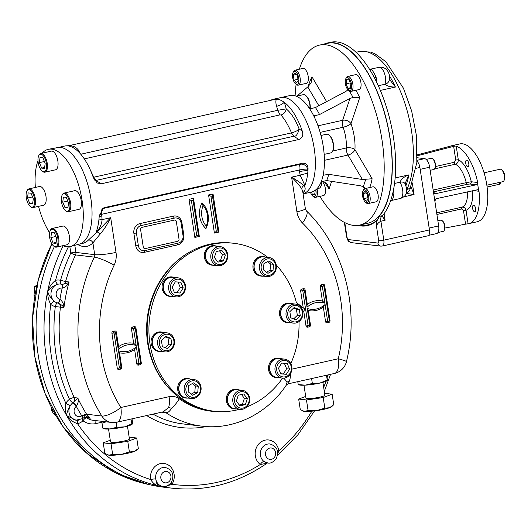 <?xml version="1.0" encoding="UTF-8"?>
<svg xmlns="http://www.w3.org/2000/svg" width="531" height="531" viewBox="0 0 531 531"><rect width="100%" height="100%" fill="white"/><g stroke="black" fill="none" stroke-linecap="round" stroke-linejoin="round"><path stroke-width="0.8" d="M294.055 80.168L293.278 75.117L294.951 72.833L297.387 75.601L298.163 80.652L296.49 82.936L294.055 80.168L297.951 79.292M296.351 74.426L293.278 75.117M295.568 83.832L296.437 84.548A7.66 3.385 -102.6 0 0 297.758 85.179A7.66 3.385 -102.6 0 0 298.289 85.152A7.66 3.385 -102.6 0 0 300.035 77.519A7.66 3.385 -102.6 0 0 295.468 70.185A7.66 3.385 -102.6 0 0 294.937 70.211A7.66 3.385 -102.6 0 0 293.524 71.552L293.046 72.568A6.637 2.934 -102.6 0 0 292.853 78.528A6.637 2.934 -102.6 0 0 295.568 83.832A6.637 2.934 -102.6 0 0 298.9 79.404A6.637 2.934 -102.6 0 0 294.725 71.386A6.637 2.934 -102.6 0 0 293.046 72.568M298.289 85.152L306.327 83.354A7.66 3.385 -102.6 0 0 307.96 75.143A7.66 3.385 -102.6 0 0 302.982 68.413L294.937 70.211M346.59 79.59L348.967 79.876L350.818 84.389L350.301 88.617L347.931 88.338L346.073 83.825L346.59 79.59M350.208 82.902L346.073 83.825M350.407 87.781L347.931 88.338M348.296 90.058L349.166 90.768A7.66 3.385 -102.6 0 0 351.018 91.378A7.66 3.385 -102.6 0 0 352.863 84.323A7.66 3.385 -102.6 0 0 347.666 76.437A7.66 3.385 -102.6 0 0 346.252 77.772L345.774 78.787A6.637 2.934 -102.6 0 0 345.581 84.748A6.637 2.934 -102.6 0 0 348.296 90.058A6.637 2.934 -102.6 0 0 351.502 84.469A6.637 2.934 -102.6 0 0 348.88 78.415A6.637 2.934 -102.6 0 0 345.774 78.787M351.018 91.378L359.056 89.573A7.66 3.385 -102.6 0 0 360.688 81.362A7.66 3.385 -102.6 0 0 355.704 74.632L347.666 76.437M315.228 190.284L314.744 194.598L312.374 194.313L311.451 192.076M314.85 193.762L312.374 194.313M310.469 192.295A6.637 2.934 -102.6 0 0 312.739 196.032L313.609 196.749A7.66 3.385 -102.6 0 0 315.454 197.353A7.66 3.385 -102.6 0 0 317.306 190.297A7.66 3.385 -102.6 0 0 316.994 188.737M312.739 196.032A6.637 2.934 -102.6 0 0 315.832 189.813M315.454 197.353L323.498 195.554A7.66 3.385 -102.6 0 0 325.344 188.498A7.66 3.385 -102.6 0 0 322.138 181.336M367.286 194.021L368.056 199.072L366.39 201.355L363.947 198.587L363.177 193.536L364.843 191.253L367.286 194.021M366.251 192.846L363.177 193.536M367.85 197.711L363.947 198.587M365.467 202.251L366.337 202.968A7.66 3.385 -102.6 0 0 367.658 203.599A7.66 3.385 -102.6 0 0 368.182 203.579A7.66 3.385 -102.6 0 0 369.934 195.939A7.66 3.385 -102.6 0 0 365.361 188.611A7.66 3.385 -102.6 0 0 364.837 188.631A7.66 3.385 -102.6 0 0 363.423 189.972L362.938 190.987A6.637 2.934 -102.6 0 0 362.753 196.948A6.637 2.934 -102.6 0 0 365.467 202.251A6.637 2.934 -102.6 0 0 366.609 202.802A6.637 2.934 -102.6 0 0 368.175 194.512A6.637 2.934 -102.6 0 0 362.938 190.987M368.182 203.579L376.227 201.773A7.66 3.385 -102.6 0 0 377.972 194.14A7.66 3.385 -102.6 0 0 373.406 186.806A7.66 3.385 -102.6 0 0 372.875 186.832L364.837 188.631M437.869 220.783L440.703 220.146A5.741 2.542 77.4 0 1 441.095 220.126A5.741 2.542 77.4 0 1 442.084 220.604A5.741 2.542 77.4 0 1 444.434 225.19A5.741 2.542 77.4 0 1 444.274 230.348A5.741 2.542 77.4 0 1 443.212 231.35L437.969 232.532M442.084 220.604L442.628 221.049A5.104 2.257 77.4 0 1 444.719 225.131A5.104 2.257 77.4 0 1 444.573 229.711L444.274 230.348M426.181 159.439L431.238 158.304A5.741 2.542 77.4 0 1 432.626 158.756A5.741 2.542 77.4 0 1 435.135 164.218A5.741 2.542 77.4 0 1 434.809 168.506A5.741 2.542 77.4 0 1 433.747 169.508L430.15 170.318M432.626 158.756L433.17 159.207A5.104 2.257 77.4 0 1 435.4 164.059A5.104 2.257 77.4 0 1 435.108 167.869L434.809 168.506M487.113 187.018L499.87 184.164L500.879 183.766L500.633 182.179M417.193 157.76L424.614 158.636A8.297 3.671 77.4 0 1 429.672 167.205L433.495 192.195L435.486 193.696L476.334 184.761L469.908 184.005A1.912 1.699 -83.3 0 0 471.296 181.755L466.238 182.644A1.912 0.85 77.4 0 0 467.34 184.277L469.908 184.005M433.495 192.195L438.659 225.927A8.297 3.671 77.4 0 1 436.655 233.574L428.65 235.366M474.641 211.783A3.352 1.48 77.4 0 1 472.643 208.577A3.352 1.48 77.4 0 1 473.406 205.238A3.352 1.48 77.4 0 1 475.584 208.179A3.352 1.48 77.4 0 1 474.873 211.776A3.352 1.48 77.4 0 1 474.641 211.783M467.745 166.727A3.352 1.48 77.4 0 1 465.747 163.521A3.352 1.48 77.4 0 1 466.51 160.183A3.352 1.48 77.4 0 1 468.694 163.123A3.352 1.48 77.4 0 1 467.977 166.721A3.352 1.48 77.4 0 1 467.745 166.727M472.65 190.735A26.158 11.569 77.4 0 1 466.026 210.21C465.388 207.966 464.021 206.964 461.937 207.19A1.912 0.85 77.4 0 0 461.499 208.948L463.463 210.475L466.026 210.21L468.096 223.77L465.561 224.148L463.463 210.475M477.615 189.733L436.25 198.694L434.836 200.944M444.965 228.045L465.561 224.148M434.61 168.865L455.359 164.212C457.377 163.535 458.353 162.041 458.299 159.731A26.158 11.569 77.4 0 1 471.296 181.755L477.668 182.505L477.595 183.607L476.334 184.761M433.17 190.058L466.238 182.644A22.335 9.877 77.4 0 0 455.359 164.212A1.912 0.85 77.4 0 1 454.357 162.287L455.744 160.004L458.299 159.731L456.222 146.171A39.878 17.642 77.4 0 1 477.668 182.505M455.744 160.004L453.653 146.337L417.273 155.775M417.306 154.879L452.113 145.686L456.222 146.171M449.392 146.556A39.878 17.642 77.4 0 1 451.383 145.813L459.76 143.934A39.878 17.642 77.4 0 1 485.692 178.993A39.878 17.642 77.4 0 1 477.203 221.766L468.827 223.637A39.878 17.642 77.4 0 1 468.096 223.77M453.653 146.337L455.445 146.071M451.383 145.813A39.878 17.642 77.4 0 1 452.113 145.686L452.133 145.799M477.097 189.759L478.617 190.284L479.008 191.253A39.878 17.642 77.4 0 1 468.827 223.637M434.471 193.576L434.969 193.722M477.595 183.607L478.617 190.284M429.672 167.205L420.18 169.336L429.167 228.058L438.659 225.927M486.854 185.2L502.824 181.695A6.379 2.821 -102.6 0 0 503.999 180.58L504.45 179.624A5.423 2.396 -102.6 0 0 504.603 174.752A5.423 2.396 -102.6 0 0 502.386 170.418L501.569 169.747A6.379 2.821 -102.6 0 0 500.029 169.243L484.08 172.814M503.999 180.58A6.379 2.821 -102.6 0 0 504.178 174.852A6.379 2.821 -102.6 0 0 501.569 169.747M360.29 224.938A93.795 41.491 -102.6 0 0 378.012 219.21L377.475 220.199M358.206 225.336A94.432 41.77 -102.6 0 0 367.518 225.609M406.799 189.607A7.66 6.04 26.6 0 0 410.549 186.832L416.848 162.486L416.397 135.445L411.651 110.986L403.414 88.166L385.884 61.735L374.866 53.724L370.499 52.045L359.148 51.587L356.029 52.29M416.954 161.285A6.379 2.821 77.4 0 1 419.895 167.464L429.453 229.93A6.379 2.821 77.4 0 1 427.913 235.81L382.267 246.045A6.379 2.821 -102.6 0 0 383.807 240.165A3.83 0.524 171.3 0 1 378.696 240.709A2.555 1.128 -102.6 0 1 377.899 243.065L348.542 239.6A3.83 3.392 -83.3 0 0 351.449 242.654C346.796 239.999 349.279 243.244 346.557 236.793A3.83 0.524 -8.7 0 0 346.989 236.965L344.792 222.608M406.235 193.178A7.66 7.195 -21.2 0 0 410.622 186.68M406.149 193.403L414.074 194.532L403.633 196.875M410.768 186.394L414.074 194.532L412.295 182.91M404.894 183.467A7.66 4.567 -34.1 0 0 399.916 182.246A3.83 1.693 -102.6 0 0 399.916 182.246A7.66 4.56 -34.1 0 1 404.894 183.467C409.633 194.127 404.011 197.28 400.314 198.481A9.571 4.235 -102.6 0 0 402.843 192.122A9.571 4.235 -102.6 0 0 399.916 182.246C401.356 178.967 404.343 176.518 408.877 174.885L395.15 177.965M405.332 183.062L408.877 174.885A77.207 34.15 -102.6 0 1 405.983 185.545M389.17 79.019L395.436 87.038C390.657 87.104 387.152 86.175 384.915 84.263A3.83 1.693 -102.6 0 0 384.915 84.263A7.66 5.907 24.1 0 0 388.785 81.336C389.754 79.949 390.637 74.008 386.475 69.568C384.338 67.556 381.816 66.82 378.922 67.357L369.523 69.369M378.922 67.357A9.571 4.235 -102.6 0 1 384.444 73.338A9.571 4.235 -102.6 0 1 384.922 84.256A7.66 5.901 24 0 0 388.785 81.336M374.461 77.938L376.16 77.572C374.481 73.543 372.908 70.875 371.435 69.568A3.83 3.246 -64.8 0 1 369.589 69.395M384.086 213.668L385.094 220.279L382.36 216.416L382.625 215.5A92.52 40.927 -102.6 0 0 388.991 204.939A92.52 40.927 -102.6 0 0 392.356 194.917A92.52 40.927 -102.6 0 0 374.448 77.871A92.52 40.927 -102.6 0 0 372.012 73.437A92.52 40.927 -102.6 0 0 370.545 70.955A92.52 40.927 -102.6 0 0 367.83 66.667A92.52 40.927 -102.6 0 0 330.674 42.281L327.322 43.031A92.52 40.927 -102.6 0 0 324.083 44.086M393.418 190.244A9.571 4.235 -102.6 0 1 393.869 193.304C393.444 197.499 392.648 199.882 391.466 200.466A3.83 3.432 -105.5 0 0 391.32 200.499L391.38 200.486A9.571 4.235 -102.6 0 0 391.466 200.466M357.854 225.383A94.432 41.77 -102.6 0 0 376.791 220.544L377.183 220.378M378.012 219.21L379.001 216.562L381.663 215.832A6.379 2.821 77.4 0 0 380.906 221.215C378.497 222.482 377.017 224.115 376.466 226.126L378.696 240.709M376.791 220.544L376.466 226.126M379.001 216.562A92.52 40.927 -102.6 0 0 383.893 110.541A92.52 40.927 -102.6 0 0 327.322 43.031M348.343 89.507L345.847 91.432L315.441 107.547L310.628 108.676L308.378 106.923A49.449 21.871 77.4 0 1 314.153 116.714L313.954 115.897L319.569 114.537L349.975 98.427L353.042 97.465L359.719 97.644L350.978 123.71A31.9 14.111 77.4 0 1 354.94 149.629A6.379 3.146 3.6 0 0 346.292 147.97A6.379 2.821 -102.6 0 0 347.958 155.052A6.379 3.378 149.4 0 0 354.94 149.629L372.131 178.755L362.381 179.491L347.958 155.052L324.434 160.322M362.381 179.491L328.716 174.321L323.113 175.27A49.449 21.871 77.4 0 1 320.605 183.142A49.449 21.871 77.4 0 1 320.173 184.031L321.786 181.582L326.618 180.58L360.283 185.75L363.204 186.62L365.401 188.505M323.08 175.761L323.113 175.27A49.449 21.871 77.4 0 0 314.153 116.714M331.636 181.35L329.114 188.857L327.315 184.449L324.653 182.073L322.184 181.257M318.852 105.735L307.754 86.938L311.093 82.955L311.969 76.829A70.636 31.243 77.4 0 0 308.212 86.533M274.832 99.397L276.81 99.091A49.449 21.871 -102.6 0 0 273.399 99.257L289.7 95.6A49.449 21.871 77.4 0 1 308.378 106.923M280.66 97.624A49.449 21.871 77.4 0 1 312.606 140.164A49.449 21.871 77.4 0 1 303.108 193.908A49.449 21.871 77.4 0 0 312.606 140.164A49.449 21.871 77.4 0 0 280.66 97.624M320.173 184.031A49.449 21.871 77.4 0 1 311.332 192.103L303.108 193.948M307.754 86.938L296.968 96.071M359.766 225.058L367.724 223.272A92.202 40.781 -102.6 0 0 387.351 124.387A92.202 40.781 -102.6 0 0 327.395 43.343L319.436 45.128A92.202 40.781 77.4 0 1 382.021 140.098A92.202 40.781 77.4 0 1 359.766 225.058A92.202 40.781 77.4 0 1 353.414 225.363A92.202 40.781 77.4 0 1 319.947 196.344M295.13 95.859A92.202 40.781 77.4 0 1 296.125 84.29M299.351 69.222A92.202 40.781 77.4 0 1 319.436 45.128M103.034 428.431L110.03 428.955A14.676 2.024 171.3 0 1 103.771 428.703L103.034 428.431M130.998 419.059L131.927 424.388A14.676 2.024 -8.7 0 1 124.526 426.864A14.676 2.024 171.3 0 1 110.03 428.955L116.913 427.243L124.526 426.864L131.741 423.917C132.226 424.787 132.445 423.964 132.405 421.455L132.007 418.833M106.187 421.826L101.992 423.174L102.032 421.335M116.17 422.357L116.913 427.243M101.992 423.174L102.749 428.105M298.468 384.623L305.464 385.148A14.676 2.024 171.3 0 1 299.205 384.895L298.468 384.623M326.432 375.251L327.361 380.588A14.676 2.024 -8.7 0 1 319.961 383.057A14.676 2.024 171.3 0 1 305.464 385.148L312.347 383.435L319.961 383.057L327.176 380.11C327.654 380.979 327.879 380.156 327.839 377.654L327.441 375.025M311.604 378.576L312.347 383.435M297.778 381.67L298.183 384.298M179.007 239.069L176.332 221.58A1.912 1.699 96.7 0 0 174.367 220.08L141.983 227.341A1.912 1.699 96.7 0 0 140.596 229.591L143.27 247.081A1.912 1.699 96.7 0 0 145.235 248.581L177.619 241.32A1.912 1.699 96.7 0 0 179.007 239.069M218.606 248.11A8.297 7.348 -83.3 0 1 226.757 258.882A8.297 7.348 -83.3 0 1 214.185 261.697A8.297 7.348 -83.3 0 1 218.606 248.11M217.829 246.789A9.571 8.483 -83.3 0 1 220.385 246.656A9.571 8.483 -83.3 0 1 227.686 257.157A9.571 8.483 -83.3 0 1 218.141 265.666A9.571 8.483 -83.3 0 1 210.767 256.606A9.571 8.483 -83.3 0 1 217.829 246.789M219.489 250.818L222.396 254.654L220.465 260.575L217.272 261.292M217.922 262.155L214.371 257.455L216.296 251.535L221.779 250.307L225.33 254.999L223.405 260.927L217.922 262.155M220.465 260.575L223.405 260.927M222.396 254.654L225.33 254.999M218.141 265.666L212.858 265.042A9.571 8.483 -83.3 0 1 205.484 255.982A9.571 8.483 -83.3 0 1 212.546 246.165A9.571 8.483 -83.3 0 1 215.101 246.032L220.385 246.656M272.728 260.197A8.297 7.348 -83.3 0 1 271.553 274.514A8.297 7.348 -83.3 0 1 261.146 266.562A8.297 7.348 -83.3 0 1 272.728 260.197M272.795 259.068A9.571 8.483 -83.3 0 1 275.801 270.266A9.571 8.483 -83.3 0 1 266.768 276.525A9.571 8.483 -83.3 0 1 259.467 266.031A9.571 8.483 -83.3 0 1 269.011 257.522A9.571 8.483 -83.3 0 1 272.795 259.068M267.544 261.644L270.591 263.973L270.08 270.213L266.469 272.191M263.422 269.867L263.94 263.628L268.991 260.854L273.525 264.319L273.014 270.558L267.963 273.332L263.422 269.867M270.08 270.213L273.014 270.558M270.591 263.973L273.525 264.319M266.768 276.525L261.484 275.908A9.571 8.483 -83.3 0 1 257.694 274.354A9.571 8.483 -83.3 0 1 254.694 263.157A9.571 8.483 -83.3 0 1 263.728 256.898L269.011 257.522M302.318 312.049A8.297 7.348 -83.3 0 1 292.501 321.52A8.297 7.348 -83.3 0 1 290.351 307.456A8.297 7.348 -83.3 0 1 302.318 312.049M302.849 311.73A9.571 8.483 -83.3 0 1 293.351 323.113A9.571 8.483 -83.3 0 1 286.05 312.613A9.571 8.483 -83.3 0 1 295.594 304.104A9.571 8.483 -83.3 0 1 302.849 311.73M293.543 308.099L296.398 309.201L297.34 315.334L293.636 318.905M289.84 311.677L294.121 307.542L299.331 309.546L300.274 315.68L295.993 319.808L290.782 317.803L289.84 311.677M297.34 315.334L300.274 315.68M296.398 309.201L299.331 309.546M293.351 323.113L288.067 322.49A9.571 8.483 -83.3 0 1 280.813 314.863A9.571 8.483 -83.3 0 1 290.304 303.48L295.594 304.104M290.032 373.28A8.297 7.348 -83.3 0 1 277.335 372.364A8.297 7.348 -83.3 0 1 284.702 360.423A8.297 7.348 -83.3 0 1 290.032 373.28M290.371 373.917A9.571 8.483 -83.3 0 1 282.313 378.125A9.571 8.483 -83.3 0 1 275.012 367.625A9.571 8.483 -83.3 0 1 284.556 359.115A9.571 8.483 -83.3 0 1 290.371 373.917M284.357 363.277L286.621 368.746L283.415 373.95L280.753 373.758M281.695 363.085L287.238 363.483L289.561 369.091L286.348 374.295L280.813 373.897L278.483 368.288L281.695 363.085M283.415 373.95L286.348 374.295M286.621 368.746L289.561 369.091M282.313 378.125L277.029 377.501A9.571 8.483 -83.3 0 1 271.215 362.7A9.571 8.483 -83.3 0 1 279.273 358.491L284.556 359.115M188.956 395.94A8.297 7.348 -83.3 0 1 190.131 381.623A8.297 7.348 -83.3 0 1 200.545 389.575A8.297 7.348 -83.3 0 1 188.956 395.94M187.715 396.929A9.571 8.483 -83.3 0 1 184.715 385.738A9.571 8.483 -83.3 0 1 193.742 379.473A9.571 8.483 -83.3 0 1 201.043 389.973A9.571 8.483 -83.3 0 1 191.499 398.482A9.571 8.483 -83.3 0 1 187.715 396.929M192.282 383.601L195.328 385.924L194.811 392.163L191.206 394.148M194.811 392.163L197.751 392.515L192.7 395.283L188.16 391.818L188.671 385.579L193.722 382.805L198.262 386.269L197.751 392.515M195.328 385.924L198.262 386.269M191.499 398.482L186.215 397.858A9.571 8.483 -83.3 0 1 182.432 396.305A9.571 8.483 -83.3 0 1 179.432 385.114A9.571 8.483 -83.3 0 1 188.459 378.849L193.742 379.473M171.652 282.857A8.297 7.348 -83.3 0 1 184.357 283.773A8.297 7.348 -83.3 0 1 176.982 295.714A8.297 7.348 -83.3 0 1 171.652 282.857M170.139 282.08A9.571 8.483 -83.3 0 1 178.197 277.872A9.571 8.483 -83.3 0 1 185.498 288.373A9.571 8.483 -83.3 0 1 175.953 296.882A9.571 8.483 -83.3 0 1 170.139 282.08M177.998 282.034L180.268 287.503L177.055 292.707L174.394 292.515M179.989 293.052L174.453 292.654L172.13 287.045L175.336 281.842L180.879 282.246L183.202 287.848L179.989 293.052L177.055 292.707M180.268 287.503L183.202 287.848M175.953 296.882L170.67 296.258A9.571 8.483 -83.3 0 1 164.856 281.457A9.571 8.483 -83.3 0 1 172.914 277.248L178.197 277.872M159.373 344.088A8.297 7.348 -83.3 0 1 169.183 334.616A8.297 7.348 -83.3 0 1 171.334 348.681A8.297 7.348 -83.3 0 1 159.373 344.088M157.667 344.274A9.571 8.483 -83.3 0 1 167.165 332.891A9.571 8.483 -83.3 0 1 174.467 343.384A9.571 8.483 -83.3 0 1 164.922 351.9A9.571 8.483 -83.3 0 1 157.667 344.274M165.114 336.886L167.969 337.988L168.911 344.121L165.207 347.692M171.845 344.466L167.57 348.595L162.353 346.59L161.411 340.464L165.692 336.329L170.909 338.333L171.845 344.466L168.911 344.121M167.969 337.988L170.909 338.333M164.922 351.9L159.639 351.276A9.571 8.483 -83.3 0 1 152.384 343.65A9.571 8.483 -83.3 0 1 161.882 332.267L167.165 332.891M243.079 408.034A8.297 7.348 -83.3 0 1 234.928 397.261A8.297 7.348 -83.3 0 1 247.499 394.44A8.297 7.348 -83.3 0 1 243.079 408.034M242.68 409.209A9.571 8.483 -83.3 0 1 240.125 409.348A9.571 8.483 -83.3 0 1 232.824 398.847A9.571 8.483 -83.3 0 1 242.368 390.338A9.571 8.483 -83.3 0 1 249.743 399.392A9.571 8.483 -83.3 0 1 242.68 409.209M241.479 394.5L244.379 398.336L242.455 404.257L239.262 404.974M244.379 398.336L247.32 398.681L245.388 404.602L239.906 405.837L236.355 401.137L238.286 395.217L243.762 393.982L247.32 398.681M242.455 404.257L245.388 404.602M240.125 409.348L234.841 408.724A9.571 8.483 -83.3 0 1 227.467 399.664A9.571 8.483 -83.3 0 1 234.529 389.847A9.571 8.483 -83.3 0 1 237.085 389.714L242.368 390.338M29.066 189.627A8.934 3.949 77.4 0 1 34.688 200.419A8.934 3.949 77.4 0 1 30.201 206.38A8.934 3.949 77.4 0 1 26.55 199.238A8.934 3.949 77.4 0 1 26.802 191.213A8.934 3.949 77.4 0 1 29.066 189.627M26.802 191.213L27.108 190.576A9.571 4.235 77.4 0 1 28.873 188.903A9.571 4.235 77.4 0 1 29.53 188.877A9.571 4.235 77.4 0 1 35.245 198.043A9.571 4.235 77.4 0 1 33.055 207.581A9.571 4.235 77.4 0 1 30.745 206.825L30.201 206.38M32.544 196.908L27.526 198.03L28.15 192.892L31.037 193.231L33.287 198.713L32.657 203.851L29.776 203.512L27.526 198.03M32.783 202.835L29.776 203.512M28.873 188.903L39.48 186.527A9.571 4.235 77.4 0 1 40.137 186.494A9.571 4.235 77.4 0 1 45.852 195.66A9.571 4.235 77.4 0 1 43.668 205.205L33.055 207.581M52.416 229.186A8.934 3.949 77.4 0 1 58.038 239.979A8.934 3.949 77.4 0 1 53.551 245.939A8.934 3.949 77.4 0 1 49.901 238.797A8.934 3.949 77.4 0 1 50.153 230.773A8.934 3.949 77.4 0 1 52.416 229.186M50.153 230.773L50.458 230.135A9.571 4.235 77.4 0 1 52.217 228.469A9.571 4.235 77.4 0 1 52.881 228.436A9.571 4.235 77.4 0 1 58.596 237.603A9.571 4.235 77.4 0 1 56.405 247.147A9.571 4.235 77.4 0 1 54.096 246.384L53.551 245.939M55.894 236.468L50.876 237.589L51.5 232.452L54.381 232.79L56.638 238.273L56.007 243.41L53.127 243.072L50.876 237.589M56.133 242.395L53.127 243.072M52.217 228.469L62.831 226.087A9.571 4.235 77.4 0 1 63.488 226.06A9.571 4.235 77.4 0 1 69.203 235.226A9.571 4.235 77.4 0 1 67.019 244.764L56.405 247.147M316.961 188.744L318.952 188.293A9.571 4.235 -102.6 0 0 320.717 186.627L321.023 185.989A8.934 3.949 -102.6 0 0 321.74 181.622M320.717 186.627A9.571 4.235 -102.6 0 0 321.487 181.861M310.19 108.55A8.934 3.949 -102.6 0 0 306.148 95.859L305.604 95.414A9.571 4.235 -102.6 0 0 303.958 94.624A9.571 4.235 -102.6 0 0 303.294 94.651L296.232 96.237M309.985 108.457A9.571 4.235 -102.6 0 0 305.604 95.414M324.169 154.388L330.833 152.895A9.571 4.235 -102.6 0 0 332.598 151.222L332.897 150.585A8.934 3.949 -102.6 0 0 333.408 143.914A8.934 3.949 -102.6 0 0 329.499 135.418L328.954 134.974A9.571 4.235 -102.6 0 0 326.645 134.217L320.989 135.485M332.598 151.222A9.571 4.235 -102.6 0 0 333.143 144.074A9.571 4.235 -102.6 0 0 328.954 134.974M64.297 193.782A8.934 3.949 77.4 0 1 69.919 204.574A8.934 3.949 77.4 0 1 65.432 210.535A8.934 3.949 77.4 0 1 61.775 203.393A8.934 3.949 77.4 0 1 62.034 195.375A8.934 3.949 77.4 0 1 64.297 193.782M62.034 195.375L62.333 194.738A9.571 4.235 77.4 0 1 64.098 193.065A9.571 4.235 77.4 0 1 64.755 193.032A9.571 4.235 77.4 0 1 70.47 202.198A9.571 4.235 77.4 0 1 68.287 211.743A9.571 4.235 77.4 0 1 65.977 210.986L65.432 210.535M67.776 201.063L62.751 202.185L63.381 197.047L66.262 197.386L68.512 202.869L67.888 208.006L65.008 207.667L62.751 202.185M68.014 206.997L65.008 207.667M64.098 193.065L74.712 190.689A9.571 4.235 77.4 0 1 75.369 190.656A9.571 4.235 77.4 0 1 81.084 199.822A9.571 4.235 77.4 0 1 78.893 209.367L68.287 211.743M40.947 154.222A8.934 3.949 77.4 0 1 46.569 165.015A8.934 3.949 77.4 0 1 42.082 170.975A8.934 3.949 77.4 0 1 38.431 163.833A8.934 3.949 77.4 0 1 38.683 155.809A8.934 3.949 77.4 0 1 40.947 154.222M38.683 155.809L38.982 155.171A9.571 4.235 77.4 0 1 40.748 153.505A9.571 4.235 77.4 0 1 41.411 153.472A9.571 4.235 77.4 0 1 47.12 162.639A9.571 4.235 77.4 0 1 44.936 172.183A9.571 4.235 77.4 0 1 42.626 171.42L42.082 170.975M44.425 161.504L39.4 162.625L40.031 157.488L42.911 157.826L45.168 163.309L44.538 168.446L41.657 168.108L39.4 162.625M44.664 167.431L41.657 168.108M40.748 153.505L51.361 151.123A9.571 4.235 77.4 0 1 52.018 151.096A9.571 4.235 77.4 0 1 57.733 160.262A9.571 4.235 77.4 0 1 55.543 169.801L44.936 172.183M292.136 303.692A9.797 8.682 96.7 0 0 290.331 303.254L289.335 303.141A9.797 8.682 96.7 0 0 280.096 309.546A9.797 8.682 96.7 0 0 283.162 321.003A9.797 8.682 96.7 0 0 287.039 322.589L288.041 322.709A9.797 8.682 96.7 0 0 289.893 322.702M290.331 303.254A9.797 8.682 96.7 0 0 281.091 309.666A9.797 8.682 96.7 0 0 284.165 321.122A9.797 8.682 96.7 0 0 288.041 322.709M163.707 332.479A9.797 8.682 96.7 0 0 161.909 332.041L160.906 331.928A9.797 8.682 96.7 0 0 151.143 340.637A9.797 8.682 96.7 0 0 158.61 351.376L159.612 351.495A9.797 8.682 96.7 0 0 161.464 351.489M161.909 332.041A9.797 8.682 96.7 0 0 152.138 340.749A9.797 8.682 96.7 0 0 159.612 351.495M174.745 277.467A9.797 8.682 96.7 0 0 172.94 277.029L171.944 276.91A9.797 8.682 96.7 0 0 162.174 285.618A9.797 8.682 96.7 0 0 169.648 296.364L170.643 296.484A9.797 8.682 96.7 0 0 172.502 296.477M172.94 277.029A9.797 8.682 96.7 0 0 163.17 285.738A9.797 8.682 96.7 0 0 170.643 296.484M265.56 257.11A9.797 8.682 96.7 0 0 263.754 256.672L262.752 256.553A9.797 8.682 96.7 0 0 252.988 265.268A9.797 8.682 96.7 0 0 260.455 276.007L261.458 276.127A9.797 8.682 96.7 0 0 263.316 276.12M263.754 256.672A9.797 8.682 96.7 0 0 253.984 265.381A9.797 8.682 96.7 0 0 261.458 276.127M216.933 246.245A9.797 8.682 96.7 0 0 215.128 245.807L214.126 245.694A9.797 8.682 96.7 0 0 204.362 254.402A9.797 8.682 96.7 0 0 211.836 265.142L212.831 265.261A9.797 8.682 96.7 0 0 214.69 265.254M215.128 245.807A9.797 8.682 96.7 0 0 205.358 254.522A9.797 8.682 96.7 0 0 212.831 265.261M281.105 358.71A9.797 8.682 96.7 0 0 279.299 358.272L278.304 358.153A9.797 8.682 96.7 0 0 268.58 369.802A9.797 8.682 96.7 0 0 276.007 377.607L277.003 377.727A9.797 8.682 96.7 0 0 278.861 377.72M279.299 358.272A9.797 8.682 96.7 0 0 269.582 369.921A9.797 8.682 96.7 0 0 277.003 377.727M238.917 389.927A9.797 8.682 96.7 0 0 237.111 389.488L236.116 389.369A9.797 8.682 96.7 0 0 227.865 393.677A9.797 8.682 96.7 0 0 233.819 408.824L234.815 408.943A9.797 8.682 96.7 0 0 236.673 408.936M237.111 389.488A9.797 8.682 96.7 0 0 228.868 393.796A9.797 8.682 96.7 0 0 234.815 408.943M190.29 379.061A9.797 8.682 96.7 0 0 188.485 378.623L187.489 378.51A9.797 8.682 96.7 0 0 184.874 378.643A9.797 8.682 96.7 0 0 177.646 388.692A9.797 8.682 96.7 0 0 185.193 397.965L186.189 398.077A9.797 8.682 96.7 0 0 188.047 398.071M188.485 378.623A9.797 8.682 96.7 0 0 185.87 378.762A9.797 8.682 96.7 0 0 178.642 388.811A9.797 8.682 96.7 0 0 186.189 398.077M37.031 285.081L34.747 286.521L34.024 295.336L34.86 296.072M34.747 286.521L36.652 286.747M34.024 295.336L34.966 295.442M51.799 408.153L51.348 410.29L53.538 413.569L56.717 416.961M51.348 410.29L53.034 410.49M303.095 411.08A14.676 2.024 -8.7 0 0 303.214 411.133A14.676 2.024 -8.7 0 0 304.382 411.372A14.676 2.024 -8.7 0 0 316.649 410.622L324.826 408.133L329.492 407.748L333.767 404.795L332.147 394.208L324.58 393.312M305.69 396.425L298.668 399.046L300.287 409.633L304.382 411.372L308.08 410.549L316.649 410.622A14.676 2.024 -8.7 0 0 329.492 407.748A14.676 2.024 171.3 0 0 331.377 406.826L332.16 406.215M303.978 385.221L305.942 398.071A9.571 1.321 -8.7 0 0 319.808 397.148A9.571 1.321 -8.7 0 0 324.866 395.177L322.901 382.327M324.826 408.133L323.2 397.546L332.147 394.208M308.08 410.549L306.46 399.962L323.2 397.546M298.668 399.046L306.46 399.962M107.66 454.888A14.676 2.024 -8.7 0 0 107.78 454.934A14.676 2.024 -8.7 0 0 108.948 455.18A14.676 2.024 -8.7 0 0 121.214 454.43L129.391 451.941L134.058 451.549L138.332 448.602L136.713 438.015L129.146 437.119M110.256 440.226L103.233 442.854L104.853 453.434L108.948 455.18L112.645 454.357L121.214 454.43A14.676 2.024 -8.7 0 0 134.058 451.549A14.676 2.024 171.3 0 0 135.943 450.627L136.726 450.022M108.543 429.028L110.514 441.878A9.571 1.321 -8.7 0 0 124.373 440.949A9.571 1.321 -8.7 0 0 129.431 438.984L127.467 426.134M129.391 451.941L127.772 441.354L136.713 438.015M112.645 454.357L111.025 443.77L127.772 441.354M103.233 442.854L111.025 443.77M42.188 153.18A49.828 22.043 77.4 0 1 48.66 149.244L57.673 147.591A49.476 21.884 77.4 0 1 90.887 198.627A49.476 21.884 77.4 0 1 79.311 244.127L70.457 246.477A49.828 22.043 77.4 0 1 66.654 246.729A49.828 22.043 77.4 0 1 62.923 245.687M49.589 232.697A49.828 22.043 77.4 0 1 38.544 206.353M35.358 187.45A49.828 22.043 77.4 0 1 37.986 160.701M48.66 149.244A49.828 22.043 77.4 0 1 82.113 200.652A49.828 22.043 77.4 0 1 70.457 246.477M239.64 409.288A84.542 74.924 -83.3 0 1 214.066 411.22L212.3 411.007A84.542 74.924 -83.3 0 1 147.804 318.268A84.542 74.924 -83.3 0 1 232.12 243.092L233.879 243.298A84.542 74.924 -83.3 0 1 267.823 257.376M298.98 321.56A84.542 74.924 -83.3 0 1 290.789 363.596M282.565 378.152A84.542 74.924 -83.3 0 1 246.756 406.938M214.066 411.22A84.542 74.924 -83.3 0 1 149.569 318.481A84.542 74.924 -83.3 0 1 233.879 243.298M276.246 265.042A84.542 74.924 -83.3 0 1 296.338 302.537L304.94 309.108L302.922 312.374M188.08 252.975A83.745 74.214 96.7 0 0 171.772 391.141M162.174 278.31A82.949 73.51 96.7 0 0 152.477 360.476M57.706 412.793A165.758 146.895 -83.3 0 1 38.172 354.967A165.758 146.895 -83.3 0 1 54.381 246.603A165.891 147.014 96.7 0 0 163.946 487.219L171.871 488.155C206.181 491.819 238.18 483.329 267.856 462.68M140.403 363.304A1.593 0.704 -102.6 0 0 140.124 364.731A1.593 1.414 96.7 0 0 141.279 362.859L140.589 363.065M113.07 331.377A1.593 1.414 96.7 0 0 111.915 333.256L114.046 333.03A1.593 0.704 77.4 0 1 113.07 331.377L114.749 331.005A1.593 0.704 -102.6 0 0 115.718 332.652L114.046 333.03L119.402 368.01L121.075 367.638L118.493 350.772A21.691 19.222 96.7 0 0 122.017 351.568A21.691 19.222 96.7 0 0 136.361 346.763L138.943 363.629L140.615 363.257L135.266 328.271L133.586 328.649L136.168 345.515A21.691 19.222 96.7 0 0 132.644 344.712A21.691 19.222 96.7 0 0 118.3 349.517L115.532 332.559L116.382 332.253A1.593 1.414 96.7 0 0 114.749 331.005M304.276 290.284L305.119 289.953A1.593 1.414 96.7 0 0 303.48 288.698A1.593 0.704 -102.6 0 0 304.455 290.351L302.776 290.722L308.133 325.709L309.805 325.33L307.23 308.465A21.691 19.222 96.7 0 0 310.748 309.268A21.691 19.222 96.7 0 0 325.098 304.462L327.673 321.328L329.353 320.95L323.996 285.97L322.324 286.342L324.906 303.208A21.691 19.222 96.7 0 0 321.381 302.411A21.691 19.222 96.7 0 0 307.037 307.217L304.455 290.351M62.333 288.147C65.505 287.231 67.762 285.174 69.096 281.981C67.424 283.441 64.901 284.198 61.523 284.244A3.83 1.62 103.7 0 1 61.616 284.258L61.616 284.258A3.83 1.62 103.7 0 1 62.333 288.147L62.187 288.127A3.83 1.772 100.2 0 0 61.105 284.151L61.941 284.311M61.523 284.244L61.052 284.145A3.83 1.772 100.2 0 1 61.105 284.151L60.607 284.072A9.571 8.483 96.7 0 0 57.952 284.231C53.339 285.724 49.914 288.087 47.677 291.313A165.891 147.014 96.7 0 0 66.694 415.627A165.891 147.014 96.7 0 0 158.716 485.918A165.891 147.014 96.7 0 0 171.871 488.155M69.833 246.623L70.802 252.982A156.645 138.817 96.7 0 0 60.574 280.295A13.401 11.874 96.7 0 0 55.576 280.288A3.83 1.686 -103.4 0 0 57.952 284.231A9.571 8.483 -83.3 0 0 51.195 291.731A9.571 8.483 -83.3 0 0 54.494 301.469C50.83 298.249 48.553 294.864 47.677 291.313C47.465 295.833 48.48 300.201 50.737 304.416A3.83 1.56 128.1 0 1 54.494 301.469A9.571 8.483 96.7 0 0 57.295 302.882A9.571 8.483 96.7 0 0 57.76 302.989L57.295 302.882A3.83 1.759 -75 0 0 59.93 299.365L60.069 299.411C62.638 301.522 63.939 304.25 63.959 307.588A152.815 135.425 -83.3 0 1 69.096 281.981L65.578 281.563A3.83 3.392 -83.3 0 1 61.908 284.311M76.411 406.188C78.223 403.374 78.688 400.653 77.805 398.031C77.201 399.093 75.608 400.639 73.019 402.684L73.019 402.684A3.83 1.241 55.4 0 1 76.411 406.188L76.291 406.288A3.83 1.321 51.3 0 0 72.614 402.983L73.019 402.684A9.571 8.483 96.7 0 0 72.614 402.983A9.571 8.483 96.7 0 0 70.417 405.518A3.83 0.803 31.1 0 1 65.857 403.228A162.068 143.622 96.7 0 1 50.737 304.416A13.401 11.874 96.7 0 0 55.31 306.546L63.959 307.588C62.93 305.843 60.866 304.309 57.766 302.989A3.83 1.626 -78.7 0 0 60.069 299.411M85.776 417.313A3.83 3.392 -83.3 0 1 86.692 417.784L90.217 418.202L86.792 417.379L84.648 417.353A3.83 0.352 -100 0 1 84.602 417.406L82.126 418.76A3.83 1.407 -124.3 0 0 81.728 415.806L83.852 415.056L90.217 418.202A15.95 14.138 -83.3 0 1 86.573 414.22A152.815 135.425 -83.3 0 1 77.805 398.031L74.28 397.619A3.83 1.016 155 0 0 69.501 399.259A13.401 11.874 96.7 0 0 65.857 403.228C64.968 407.934 65.247 412.069 66.694 415.627C66.647 413.098 67.888 409.726 70.417 405.518A9.571 8.483 -83.3 0 0 76.285 420.227A9.571 8.483 -83.3 0 0 78.741 420.114M83.062 418.043A3.83 0.87 -130.3 0 0 82.033 415.574M86.792 417.379L84.602 417.406A3.83 0.352 -100 0 1 83.852 415.056A3.83 1.188 148 0 1 86.573 414.22L101.839 416.025A15.95 14.138 96.7 0 0 111.636 422.47A15.95 15.95 0 0 0 116.999 422.191L163.13 411.857L168.573 407.582L171.493 408.186C169.834 411.306 167.975 412.806 165.918 412.687A6.379 5.655 96.7 0 0 163.648 411.837L163.136 411.85M68.399 246.796A162.068 143.622 96.7 0 0 55.576 280.288C51.885 283.242 49.25 286.913 47.677 291.313A165.891 147.014 96.7 0 1 63.182 245.8M78.236 420.227A3.83 1.699 -101.9 0 0 77.519 423.658C73.165 422.298 69.554 419.616 66.694 415.627L75.946 420.187L82.126 418.76M170.803 483.183A3.83 0.843 32.3 0 0 171.991 484.299L165.38 486.403M162.745 486.423L162.997 486.462A9.571 8.483 -83.3 0 1 155.762 478.942C156.459 483.363 157.441 485.686 158.716 485.918C155.603 485.341 152.915 483.217 150.658 479.533A3.83 0.544 170.7 0 1 155.762 478.942A9.571 8.483 96.7 0 1 155.749 478.836A9.571 8.483 96.7 0 1 165.241 467.453C172.416 469.796 174.52 474.681 171.559 482.115C168.513 485.712 165.659 487.159 162.997 486.462M82.039 418.813A3.83 1.235 -132.5 0 0 83.009 420.784A13.401 11.874 96.7 0 1 77.519 423.658A162.068 143.622 96.7 0 0 150.658 479.533A13.401 11.874 96.7 0 1 164.995 463.623A13.401 11.874 96.7 0 1 171.991 484.299A162.068 143.622 96.7 0 0 260.309 464.499L266.98 463.251M277.514 451.138A3.83 0.504 -8.1 0 1 278.815 450.806L277.746 453.64M311.823 411.206A162.068 143.622 96.7 0 1 278.815 450.806A13.401 11.874 96.7 0 0 260.721 442.164A13.401 11.874 96.7 0 0 260.309 464.499A3.83 1.58 126.7 0 1 264 461.499L267.704 462.992A9.571 8.483 -83.3 0 1 264 461.499A9.571 8.483 96.7 0 1 260.449 455.366A9.571 8.483 96.7 0 1 269.947 443.982C277.116 446.325 279.22 451.217 276.266 458.651C273.219 462.242 270.365 463.689 267.704 462.992M302.77 191.731L301.781 188.97C299.962 185.89 296.57 181.954 291.612 177.162L296.922 211.842A19.78 17.53 96.7 0 0 302.451 222.98A136.865 121.287 96.7 0 1 338.287 358.757L291.904 369.151M301.781 188.97A3.83 3.339 144.7 0 1 303.851 185.618C301.469 183.441 297.393 180.626 291.612 177.162L300.194 175.237L304.907 185.385A49.449 21.871 -102.6 0 0 307.688 173.471A6.379 1.254 -15.8 0 0 300.194 175.237L299.185 170.033L101.514 214.338L101.76 215.918A6.379 0.876 -8.7 0 0 99.164 216.668M304.907 185.385L303.851 185.618C305.604 187.742 305.597 189.813 303.832 191.837A3.83 3.299 -135.5 0 0 302.849 192.242M61.324 284.191A3.83 1.766 -76.2 0 1 60.574 280.295L65.578 281.563A152.815 135.425 96.7 0 1 75.555 254.92A3.83 3.392 96.7 0 0 75.913 252.444A3.83 0.524 171.3 0 0 70.802 252.982A3.83 0.631 -154.6 0 0 75.555 254.92L94.339 257.137A3.83 3.392 96.7 0 0 94.704 254.661L92.905 242.886A3.83 3.299 44.5 0 0 88.292 240.151L97.127 231.954L110.694 217.71C107.401 224.354 103.857 229.85 100.054 234.191L92.905 242.886A53.279 23.57 77.4 0 1 77.738 244.545M100.054 234.191A3.83 1.46 48 0 0 97.127 231.954L96.071 232.193C99.576 228.961 101.587 224.772 102.111 219.635L110.694 217.71L116.004 252.398A19.78 17.53 96.7 0 1 114.132 265.195A136.865 121.287 96.7 0 0 120.849 407.496A15.95 7.056 77.4 0 1 116.999 422.191M307.688 173.471A49.449 21.871 -102.6 0 0 307.947 170.71A6.379 0.876 -8.7 0 0 299.424 171.613M308.053 168.958A49.449 21.871 -102.6 0 1 307.947 170.71L307.701 169.13L308.053 168.958C308.086 165.041 306.234 163.13 302.504 163.229L104.839 207.535L103.658 207.96L99.217 215.765A49.449 21.871 77.4 0 1 99.111 217.518A49.449 21.871 77.4 0 1 98.852 220.285A49.449 21.871 77.4 0 1 98.461 223.159A49.449 21.871 77.4 0 1 96.071 232.193M98.879 220.04A6.379 0.491 178.3 0 1 102.111 219.635L101.76 215.918M174.566 218.068L141.06 225.582A6.379 5.655 96.7 0 0 136.434 233.082L138.345 245.574A6.379 5.655 96.7 0 0 143.184 250.659A6.379 5.655 96.7 0 0 144.89 250.572L178.389 243.059A6.379 5.655 96.7 0 0 183.016 235.558L181.104 223.066A6.379 5.655 96.7 0 0 176.272 217.982A6.379 5.655 96.7 0 0 174.566 218.068A1.912 0.85 77.4 0 1 173.398 216.09L139.899 223.604A8.297 7.348 96.7 0 0 133.878 233.348L135.79 245.846A8.297 7.348 96.7 0 0 144.293 252.338L177.799 244.831A8.297 7.348 96.7 0 0 183.812 235.08L181.901 222.589A8.297 7.348 96.7 0 0 173.398 216.09M93.244 177.334L291.512 132.896C288.214 125.057 284.669 119.103 280.892 115.028C283.939 114.032 285.698 111.975 286.169 108.862C291.194 112.99 295.528 119.714 299.159 129.046C297.533 130.699 294.984 131.987 291.512 132.896M89.752 168.712L93.735 177.228M274.866 99.39L67.975 145.899A49.449 21.871 77.4 0 1 70.51 146.49A49.449 21.871 77.4 0 1 75.322 149.072A49.449 21.871 77.4 0 1 93.41 177.805L97.226 182.989L101.209 183.799L298.873 139.494C302.385 137.934 303.513 135.106 302.245 130.998L299.159 129.046C297.692 134.356 295.893 136.759 293.769 136.261L94.87 180.693M80.778 154.229L277.74 110.302L286.169 108.862A17.55 7.759 -102.6 0 0 284.158 102.257A49.449 21.871 -102.6 0 0 276.81 99.091C275.669 99.808 275.569 102.217 276.512 106.333A6.379 2.064 157.6 0 0 284.158 102.257A49.449 21.871 -102.6 0 1 302.245 130.998M280.892 115.028L280.023 114.875L84.296 158.902M57.972 147.545L64.563 146.065A49.449 21.871 77.4 0 1 66.886 145.826A49.449 21.871 77.4 0 1 67.975 145.899C72.535 145.335 76.159 146.914 78.84 150.645A11.164 4.938 77.4 0 1 79.657 152.974M77.519 150.864A6.379 2.064 157.6 0 0 78.84 150.645M273.399 99.257A49.449 21.871 -102.6 0 0 270.611 100.346M289.574 380.462L288.306 383.794L286.242 385.201L287.019 382.287L289.574 380.462A15.95 7.056 -102.6 0 0 290.444 373.804M205.942 228.615A20.736 18.379 96.7 0 0 201.986 202.796A20.39 18.067 96.7 0 0 205.942 228.615L206.26 226.1A19.143 16.965 96.7 0 0 203.107 205.484A18.797 16.653 96.7 0 0 206.26 226.1L205.982 226.359M201.986 202.796L202.855 205.318M212.619 195.926L210.94 196.297L216.296 231.284L217.969 230.905L212.407 195.687L213.037 193.961L208.57 194.963L210.94 196.297M208.57 194.963L214.405 233.069L216.296 231.284M214.405 233.069L218.872 232.067L217.823 230.939M189.029 199.344L193.496 198.342L199.324 236.448L194.857 237.45L189.029 199.344L191.399 200.678L193.072 200.306L198.428 235.286L196.749 235.664L191.399 200.678M194.857 237.45L196.749 235.664M193.496 198.342L193.072 200.306M199.324 236.448L198.282 235.319M303.725 311.073L306.002 325.934A1.593 1.414 96.7 0 0 307.635 327.182L309.314 326.804A1.593 1.414 96.7 0 0 310.469 324.932L308.265 310.509L307.349 309.281M306.852 306.009L307.323 304.376L305.119 289.953M308.265 310.509A23.291 20.636 96.7 0 0 323.339 307.13L324.401 305.06M324.906 303.208L322.403 300.991A23.291 20.636 96.7 0 0 307.323 304.376M141.279 362.859L135.929 327.873A1.593 1.414 96.7 0 0 134.29 326.625L132.617 326.996A1.593 1.414 96.7 0 0 131.462 328.875L133.666 343.298L136.168 345.515M135.664 347.367L134.608 349.431L136.812 363.854A1.593 1.414 96.7 0 0 138.445 365.109L140.124 364.731M133.666 343.298A23.291 20.636 96.7 0 0 118.592 346.677L118.121 348.316M118.619 351.588L119.528 352.816A23.291 20.636 96.7 0 0 134.608 349.431M51.839 243.848A165.46 146.629 96.7 0 0 34.475 354.442A165.46 146.629 96.7 0 0 148.434 484.431L115.824 472.948L86.706 453.169L62.678 426.174L45.055 393.444L34.82 356.792L32.524 318.222L38.298 279.864L51.826 243.822M499.591 182.345L499.87 184.164M424.614 158.636L417.034 160.335M467.532 191.85A22.335 9.877 77.4 0 1 461.937 207.19L436.661 212.858M461.499 208.948L436.907 214.464M454.357 162.287L435.466 166.522M467.34 184.277L433.449 191.87M479.008 191.253L473.333 190.583M406.799 189.527A77.207 34.15 -102.6 0 0 404.164 101.109A77.207 34.15 -102.6 0 0 359.148 51.587M380.349 90.423L395.436 87.038A77.207 34.15 -102.6 0 0 389.502 75.926M371.435 69.568A9.571 4.235 -102.6 0 0 369.988 69.362M376.705 82.351A9.571 4.235 -102.6 0 0 376.16 77.572M391.354 200.492A9.571 4.235 -102.6 0 0 391.38 200.486L400.314 198.481M382.512 215.639L381.663 215.832M385.094 220.279L380.906 221.215L383.807 240.165L429.453 229.93M346.989 236.965A2.555 1.128 -102.6 0 0 348.542 239.6M351.449 242.654L380.8 246.118A3.83 3.392 -83.3 0 1 377.899 243.065M419.895 167.464L416.118 168.307M399.916 182.246L394.546 183.447M384.922 84.256L378.298 85.743M323.883 175.33L323.306 174.341M314.306 117.019L314.757 115.672M329.114 188.857A70.636 31.243 77.4 0 1 324.547 182.02M363.277 186.653L364.512 188.744M372.131 178.755A70.636 31.243 77.4 0 1 369.782 187.523M365.593 179.491A64.921 28.714 77.4 0 1 363.204 186.62M320.14 132.385L343.119 127.234A6.379 1.547 160.3 0 0 350.978 123.71A6.379 4.62 18.5 0 0 342.641 120.298A6.379 2.821 -102.6 0 0 343.119 127.234A25.521 11.29 77.4 0 1 346.292 147.97L332.691 151.016M326.611 101.627L311.969 76.829M318.003 125.82L342.641 120.298L349.975 98.427M355.896 90.283A70.636 31.243 77.4 0 1 359.719 97.644M349.166 90.768A64.921 28.714 77.4 0 1 353.042 97.465M347.46 89.155L346.916 90.774M315.441 107.547A48.202 21.32 77.4 0 1 319.569 114.537M328.716 174.321A48.202 21.32 77.4 0 1 326.618 180.58M218.872 232.067L213.037 193.961M171.493 408.186A15.95 6.644 -54.4 0 0 179.292 398.794A15.95 14.138 96.7 0 0 169.07 396.684L120.849 407.496A15.95 4.958 148 0 1 101.839 416.025A152.815 135.425 96.7 0 1 94.339 257.137A15.95 2.635 25.4 0 1 114.132 265.195M179.292 398.794A84.86 75.203 96.7 0 0 219.542 411.638M111.915 333.256L117.271 368.235A1.593 1.414 96.7 0 0 118.904 369.49L120.577 369.111A1.593 1.414 96.7 0 0 121.738 367.24L119.528 352.816M118.592 346.677L116.382 332.253M303.48 288.698L301.807 289.076A1.593 1.414 96.7 0 0 300.652 290.948L303.228 307.801M323.339 307.13L325.543 321.554A1.593 1.414 96.7 0 0 327.182 322.802L328.855 322.423A1.593 1.414 96.7 0 0 330.016 320.551L324.66 285.572A1.593 1.414 96.7 0 0 323.027 284.317L321.348 284.696A1.593 1.414 96.7 0 0 320.193 286.567L322.403 300.991M59.93 299.365A5.741 5.091 -83.3 0 1 56.273 292.674A5.741 5.091 -83.3 0 1 62.187 288.127A156.645 138.817 -83.3 0 0 59.93 299.365M61.052 284.145A9.571 8.483 96.7 0 0 60.607 284.072M81.728 415.806A5.741 5.091 -83.3 0 1 74.858 414.12A5.741 5.091 -83.3 0 1 76.291 406.288A156.645 138.817 -83.3 0 0 81.728 415.806M160.86 478.292A5.741 5.091 -83.3 0 1 167.65 471.734A5.741 5.091 -83.3 0 1 169.143 481.471A5.741 5.091 -83.3 0 1 160.86 478.292M55.31 306.546A3.83 1.772 101.4 0 1 57.76 302.989A3.83 3.392 96.7 0 1 60.441 307.17A152.815 135.425 96.7 0 0 74.28 397.619A3.83 3.392 96.7 0 1 73.019 402.684A3.83 1.387 54.6 0 1 69.501 399.259A156.645 138.817 96.7 0 1 55.31 306.546M101.998 422.211L95.919 423.572A19.78 17.53 96.7 0 1 83.009 420.784A3.83 1.58 126.6 0 1 86.692 417.784A15.95 14.138 96.7 0 0 92.852 420.253L111.636 422.47M323.671 387.384A162.068 143.622 96.7 0 0 326.014 381.298M327.673 376.545A162.068 143.622 96.7 0 0 328.224 374.846M146.642 415.547A104.64 92.733 96.7 0 0 206.353 426.566M95.919 423.572A3.83 1.693 77.4 0 1 96.171 420.645M265.56 454.821A5.741 5.091 -83.3 0 1 272.357 448.264A5.741 5.091 -83.3 0 1 273.843 458.001A5.741 5.091 -83.3 0 1 265.56 454.821M302.916 192.687A49.449 21.871 -102.6 0 0 303.832 191.837M88.292 240.151A49.449 21.871 77.4 0 1 82.843 243.317L79.597 244.048M307.701 169.13A6.379 0.876 -8.7 0 0 299.185 170.033A6.379 2.821 -102.6 0 1 300.433 164.258A6.379 5.688 -116.4 0 1 307.701 169.13M102.649 208.59A6.379 5.688 -116.4 0 1 102.768 208.564A6.379 2.821 -102.6 0 0 101.514 214.338A6.379 0.876 171.3 0 0 99.284 214.949M104.839 207.535L102.768 208.564L300.433 164.258L302.504 163.229M139.899 223.604A1.912 0.85 -102.6 0 0 141.06 225.582M133.878 233.348L136.434 233.082M181.064 222.834L181.901 222.589M135.79 245.846L138.345 245.574M182.983 235.326L183.812 235.08M144.293 252.338A1.912 0.85 77.4 0 1 144.651 250.619M178.137 243.118A1.912 0.85 -102.6 0 0 177.799 244.831M101.209 183.799L96.098 180.567L93.814 177.288M280.023 114.875L277.74 110.302A11.164 4.938 -102.6 0 0 276.512 106.333M298.873 139.494L293.769 136.261L291.486 132.976M116.004 252.398A15.95 2.197 -8.7 0 1 94.704 254.661L75.913 252.444L74.825 245.322M153.028 414.12A100.81 89.341 96.7 0 0 183.022 423.937L201.813 426.154C233.872 430.263 267.266 413.742 286.236 385.207L286.242 385.201M288.306 383.794L334.437 373.459A15.95 7.056 77.4 0 0 338.287 358.757A15.95 0.962 13.4 0 1 346.464 361.584C359.819 307.582 343.949 247.114 306.301 210.747A15.95 6.087 134.6 0 1 302.451 222.98M161.65 412.182L165.918 412.687A100.81 89.341 96.7 0 0 201.813 426.154M307.635 327.182A1.593 0.704 77.4 0 1 308.02 325.715A1.593 0.704 77.4 0 1 308.133 325.709L306.002 325.934M300.652 290.948L302.776 290.722A1.593 0.704 77.4 0 1 301.807 289.076M309.699 325.337L309.6 325.384A1.593 0.704 -102.6 0 0 309.314 326.804M310.469 324.932L309.779 325.138M327.182 322.802A1.593 0.704 77.4 0 1 327.567 321.335A1.593 0.704 77.4 0 1 327.673 321.328L325.543 321.554M320.193 286.567L322.324 286.342A1.593 0.704 77.4 0 1 321.348 284.696M329.24 320.956L329.147 321.003A1.593 0.704 -102.6 0 0 328.855 322.423M323.027 284.317A1.593 0.704 -102.6 0 0 323.996 285.97L324.66 285.572M330.016 320.551L329.32 320.757M134.29 326.625A1.593 0.704 -102.6 0 0 135.266 328.271L135.929 327.873M131.462 328.875L133.586 328.649A1.593 0.704 77.4 0 1 132.617 326.996M138.445 365.109A1.593 0.704 77.4 0 1 138.83 363.635L138.83 363.635A1.593 0.704 77.4 0 1 138.943 363.629L136.812 363.854M121.738 367.24L121.041 367.439M120.895 367.565L120.869 367.684A1.593 0.704 -102.6 0 0 120.577 369.111M118.904 369.49A1.593 0.704 77.4 0 1 119.289 368.016L119.289 368.016A1.593 0.704 77.4 0 1 119.402 368.01L117.271 368.235M302.776 191.744L305.345 208.564A15.95 2.197 171.3 0 1 296.922 211.842M169.07 396.684A15.95 7.056 77.4 0 1 168.573 407.582M283.66 378.165A15.95 3.631 33.3 0 1 287.019 382.287M405.166 184.084L405.339 183.049M390.371 201.163L391.32 200.499M344.347 222.376L346.557 236.793M380.8 246.118L382.267 246.045M303.214 411.133L302.843 410.994M107.78 454.934L107.408 454.801M330.581 374.322L324.295 391.42M314.558 410.908L297.825 434.869L277.587 455.173M68.38 145.673L66.886 145.826M334.437 373.459A15.95 15.95 0 0 0 346.464 361.584M305.345 208.564L306.301 210.747"/></g></svg>
